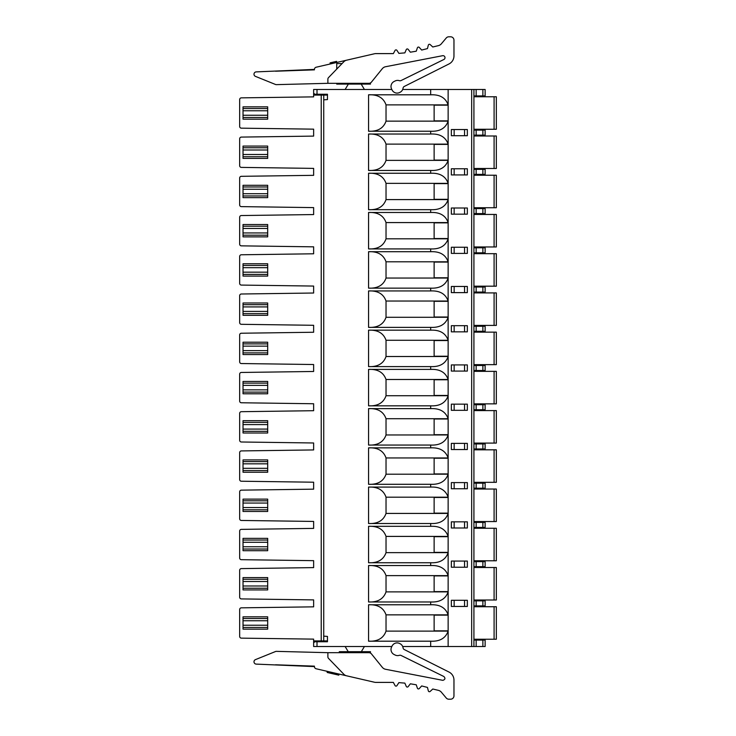 <?xml version="1.0" encoding="UTF-8"?>
<svg xmlns="http://www.w3.org/2000/svg" width="736" height="736" viewBox="0 0 736 736"><rect width="100%" height="100%" fill="white"/><g stroke="black" fill="none" stroke-linecap="round" stroke-linejoin="round"><path stroke-width="1.1" d="M496.331 135.994L496.331 168.498L494.095 168.498L494.095 135.994L496.331 135.994M473.92 168.498L494.095 168.498M473.92 135.994L494.095 135.994M473.92 135.148L485.125 135.148L485.125 130.106L473.92 130.106M473.92 174.377L485.125 174.377L485.125 169.335L473.92 169.335M391.828 89.479L313.637 89.479L313.637 93.122L313.637 89.479M473.92 95.919L485.125 95.919L485.125 89.479L402.684 89.479M392.076 89.976L391.58 88.964A5.603 5.603 0 0 1 394.137 81.466L395.14 80.969A5.603 5.603 0 0 1 399.363 80.675A2.245 2.245 0 0 0 401.056 80.555L443.845 59.506A2.015 2.015 0 0 0 442.548 55.715L385.692 66.7A5.603 5.603 0 0 0 382.306 68.687L371.478 82.064A3.358 3.358 0 0 1 368.865 83.315L327.879 83.315L327.879 79.175A2.245 2.245 0 0 1 328.504 77.62L343.813 61.769A5.603 5.603 0 0 1 346.582 60.196L374.486 53.756A5.603 5.603 0 0 1 375.746 53.608L393.355 53.608L395.03 50.471A1.122 1.122 0 0 1 396.962 50.388L398.894 53.378L404.855 52.882L406.263 49.616A1.122 1.122 0 0 1 408.176 49.376L410.357 52.192L416.254 51.207L417.386 47.831A1.122 1.122 0 0 1 419.272 47.426L421.673 50.057L427.469 48.585L428.324 45.135A1.122 1.122 0 0 1 430.174 44.574L432.786 46.994L438.398 45.641A5.603 5.603 0 0 0 441.37 43.792L446.237 38.005A3.358 3.358 0 0 1 448.813 36.8L450.607 36.8A3.358 3.358 0 0 1 453.965 40.158L453.965 55.936A8.97 8.97 0 0 1 449.034 63.94L404.276 86.452A2.245 2.245 0 0 0 403.07 88.127A5.603 5.603 0 0 1 399.998 92.322L399.574 92.524A5.603 5.603 0 0 1 392.076 89.976M402.684 646.521L430.67 646.521L430.67 641.194L368.561 641.194L368.561 604.771L430.67 604.771L430.67 601.965L368.561 601.965L368.561 565.542L430.67 565.542C439.769 565.128 445.593 568.486 448.141 575.635L448.141 552.653C445.593 559.802 439.769 563.16 430.67 562.746L368.561 562.746L368.561 526.314L430.67 526.314C439.769 525.9 445.593 529.258 448.141 536.406L448.141 513.424C445.593 520.573 439.769 523.931 430.67 523.517L368.561 523.517L368.561 487.085L430.67 487.085C439.769 486.671 445.593 490.029 448.141 497.177L448.141 474.196C445.593 481.344 439.769 484.702 430.67 484.288L368.561 484.288L368.561 447.856L430.67 447.856C439.769 447.442 445.593 450.8 448.141 457.948L448.141 434.967C445.593 442.115 439.769 445.473 430.67 445.059L368.561 445.059L368.561 408.627L430.67 408.627C439.769 408.213 445.593 411.571 448.141 418.72L448.141 395.738C445.593 402.886 439.769 406.244 430.67 405.83L368.561 405.83L368.561 369.398L430.67 369.398C439.769 368.984 445.593 372.342 448.141 379.491L448.141 356.509C445.593 363.658 439.769 367.016 430.67 366.602L368.561 366.602L368.561 330.17L430.67 330.17C439.769 329.756 445.593 333.114 448.141 340.262L448.141 317.28C445.593 324.429 439.769 327.787 430.67 327.373L368.561 327.373L368.561 290.941L430.67 290.941C439.769 290.527 445.593 293.885 448.141 301.033L448.141 278.052C445.593 285.2 439.769 288.558 430.67 288.144L368.561 288.144L368.561 251.712L430.67 251.712C439.769 251.298 445.593 254.656 448.141 261.804L448.141 238.823C445.593 245.971 439.769 249.329 430.67 248.915L368.561 248.915L368.561 212.483L430.67 212.483C439.769 212.069 445.593 215.427 448.141 222.576L448.141 199.594C445.593 206.742 439.769 210.1 430.67 209.686L368.561 209.686L368.561 173.254L430.67 173.254C439.769 172.84 445.593 176.198 448.141 183.347L448.141 160.365C445.593 167.514 439.769 170.872 430.67 170.458L368.561 170.458L368.561 134.035L430.67 134.035C439.769 133.612 445.593 136.97 448.141 144.118L448.141 121.146C445.593 128.285 439.769 131.643 430.67 131.229L368.561 131.229L368.561 94.806L430.67 94.806L430.67 89.479M313.637 646.521L313.637 642.878L313.637 646.521L391.828 646.521M314.76 641.755L313.637 642.878L314.76 641.755L327.465 641.755L327.465 636.419L323.73 636.152L323.73 99.848L327.465 99.581L327.465 95.082L313.637 95.082L313.637 96.876L313.637 93.122L313.784 95.082M313.784 93.27L314.76 94.245L327.465 94.245L327.465 99.581M430.67 131.229L430.67 134.035M430.67 170.458L430.67 173.254M430.67 209.686L430.67 212.483M430.67 248.915L430.67 251.712M430.67 288.144L430.67 290.941M430.67 327.373L430.67 330.17M430.67 366.602L430.67 369.398M430.67 405.83L430.67 408.627M430.67 445.059L430.67 447.856M430.67 484.288L430.67 487.085M430.67 523.517L430.67 526.314M430.67 562.746L430.67 565.542M430.67 604.771C439.769 604.357 445.593 607.715 448.141 614.854L448.141 591.882C445.593 599.03 439.769 602.388 430.67 601.965M430.67 646.521L485.125 646.521L485.125 640.081L473.92 640.081M448.141 646.521L448.141 631.111C445.593 638.25 439.769 641.617 430.67 641.194M368.561 604.771C377.66 604.357 383.484 607.715 386.032 614.854L386.032 631.111C383.484 638.25 377.66 641.617 368.561 641.194M368.561 565.542C377.66 565.128 383.484 568.486 386.032 575.635L386.032 591.882C383.484 599.03 377.66 602.388 368.561 601.965M368.561 526.314C377.66 525.9 383.484 529.258 386.032 536.406L386.032 552.653C383.484 559.802 377.66 563.16 368.561 562.746M368.561 487.085C377.66 486.671 383.484 490.029 386.032 497.177L386.032 513.424C383.484 520.573 377.66 523.931 368.561 523.517M368.561 447.856C377.66 447.442 383.484 450.8 386.032 457.948L386.032 474.196C383.484 481.344 377.66 484.702 368.561 484.288M368.561 408.627C377.66 408.213 383.484 411.571 386.032 418.72L386.032 434.967C383.484 442.115 377.66 445.473 368.561 445.059M368.561 369.398C377.66 368.984 383.484 372.342 386.032 379.491L386.032 395.738C383.484 402.886 377.66 406.244 368.561 405.83M368.561 330.17C377.66 329.756 383.484 333.114 386.032 340.262L386.032 356.509C383.484 363.658 377.66 367.016 368.561 366.602M368.561 290.941C377.66 290.527 383.484 293.885 386.032 301.033L386.032 317.28C383.484 324.429 377.66 327.787 368.561 327.373M368.561 251.712C377.66 251.298 383.484 254.656 386.032 261.804L386.032 278.052C383.484 285.2 377.66 288.558 368.561 288.144M368.561 212.483C377.66 212.069 383.484 215.427 386.032 222.576L386.032 238.823C383.484 245.971 377.66 249.329 368.561 248.915M368.561 173.254C377.66 172.84 383.484 176.198 386.032 183.347L386.032 199.594C383.484 206.742 377.66 210.1 368.561 209.686M368.561 134.035C377.66 133.612 383.484 136.97 386.032 144.118L386.032 160.365C383.484 167.514 377.66 170.872 368.561 170.458M368.561 131.229C377.66 131.643 383.484 128.285 386.032 121.146L386.032 104.889C383.484 97.75 377.66 94.383 368.561 94.806M448.141 89.479L448.141 104.889C445.593 97.75 439.769 94.383 430.67 94.806M448.141 615.14L448.141 630.835L434.13 630.835L434.13 615.14L448.141 615.14M451.352 567.226L467.342 567.226L467.342 561.062L451.352 561.062L451.352 567.226M448.141 575.911L448.141 591.606L434.13 591.606L434.13 575.911L448.141 575.911M451.352 527.997L467.342 527.997L467.342 521.833L451.352 521.833L451.352 527.997M448.141 536.682L448.141 552.377L434.13 552.377L434.13 536.682L448.141 536.682M451.352 488.768L467.342 488.768L467.342 482.604L451.352 482.604L451.352 488.768M448.141 497.453L448.141 513.148L434.13 513.148L434.13 497.453L448.141 497.453M451.352 449.54L467.342 449.54L467.342 443.376L451.352 443.376L451.352 449.54M448.141 458.224L448.141 473.92L434.13 473.92L434.13 458.224L448.141 458.224M451.352 410.311L467.342 410.311L467.342 404.147L451.352 404.147L451.352 410.311M448.141 418.996L448.141 434.691L434.13 434.691L434.13 418.996L448.141 418.996M451.352 371.082L467.342 371.082L467.342 364.918L451.352 364.918L451.352 371.082M448.141 379.767L448.141 395.462L434.13 395.462L434.13 379.767L448.141 379.767M451.352 331.853L467.342 331.853L467.342 325.689L451.352 325.689L451.352 331.853M448.141 340.538L448.141 356.233L434.13 356.233L434.13 340.538L448.141 340.538M451.352 292.624L467.342 292.624L467.342 286.46L451.352 286.46L451.352 292.624M448.141 301.309L448.141 317.004L434.13 317.004L434.13 301.309L448.141 301.309M451.352 253.396L467.342 253.396L467.342 247.232L451.352 247.232L451.352 253.396M448.141 262.08L448.141 277.776L434.13 277.776L434.13 262.08L448.141 262.08M451.352 214.167L467.342 214.167L467.342 208.003L451.352 208.003L451.352 214.167M448.141 222.852L448.141 238.547L434.13 238.547L434.13 222.852L448.141 222.852M451.352 174.938L467.342 174.938L467.342 168.774L451.352 168.774L451.352 174.938M448.141 183.623L448.141 199.318L434.13 199.318L434.13 183.623L448.141 183.623M451.352 135.709L467.342 135.709L467.342 129.545L451.352 129.545L451.352 135.709M448.141 144.394L448.141 160.089L434.13 160.089L434.13 144.394L448.141 144.394M448.141 120.86L448.141 105.165L434.13 105.165L434.13 120.86L448.141 120.86M451.352 606.455L467.342 606.455L467.342 600.291L451.352 600.291L451.352 606.455M473.92 89.479L473.92 646.521M473.92 605.894L485.125 605.894L485.125 600.852L473.92 600.852M391.58 647.036L392.076 646.024A5.603 5.603 0 0 1 399.574 643.476L399.998 643.678A5.603 5.603 0 0 1 403.07 647.873A2.245 2.245 0 0 0 404.276 649.548L449.034 672.06A8.97 8.97 0 0 1 453.965 680.064L453.965 695.842A3.358 3.358 0 0 1 450.607 699.2L448.813 699.2A3.358 3.358 0 0 1 446.237 697.995L441.37 692.208A5.603 5.603 0 0 0 438.398 690.359L432.786 689.006L430.174 691.426A1.122 1.122 0 0 1 428.324 690.865L427.469 687.415L421.673 685.943L419.272 688.574A1.122 1.122 0 0 1 417.386 688.169L416.254 684.793L410.357 683.808L408.176 686.624A1.122 1.122 0 0 1 406.263 686.384L404.855 683.118L398.894 682.622L396.962 685.612A1.122 1.122 0 0 1 395.03 685.529L393.355 682.392L375.746 682.392A5.603 5.603 0 0 1 374.486 682.244L346.582 675.804A5.603 5.603 0 0 1 343.813 674.231L328.504 658.38A2.245 2.245 0 0 1 327.879 656.825L327.879 652.685L368.865 652.685A3.358 3.358 0 0 1 371.478 653.936L382.306 667.313A5.603 5.603 0 0 0 385.692 669.3L442.548 680.285A2.015 2.015 0 0 0 442.952 680.322C445.234 679.503 445.528 678.224 443.836 676.494L401.056 655.445A2.245 2.245 0 0 0 399.363 655.325A5.603 5.603 0 0 1 395.14 655.031L394.137 654.534A5.603 5.603 0 0 1 391.58 647.036M339.305 652.685L339.305 651.682L370.466 651.682L370.466 653.09M346.582 675.804L316.167 668.776A2.245 2.245 0 0 1 314.428 666.595L256.229 664.111A2.328 2.328 0 0 1 255.438 659.631L275.503 651.526A2.245 2.245 0 0 1 276.423 651.36L327.879 652.685M327.226 671.333L338.836 674.01L338.836 675.16L327.226 672.483L327.226 671.333M348.229 651.682L345.129 646.521M364.421 646.521L361.321 651.682M314.428 666.144L275.531 664.783M327.226 672.483L326.996 671.278M313.637 642.878L313.637 639.124L241.325 638.14A1.684 1.684 0 0 1 239.669 636.456L239.669 609.509A1.684 1.684 0 0 1 241.325 607.835L313.637 606.841L313.637 599.895L241.325 598.911A1.684 1.684 0 0 1 239.669 597.227L239.669 570.28A1.684 1.684 0 0 1 241.325 568.606L313.637 567.612L313.637 560.666L241.325 559.682A1.684 1.684 0 0 1 239.669 557.998L239.669 531.052A1.684 1.684 0 0 1 241.325 529.377L313.637 528.393L313.637 521.438L241.325 520.453A1.684 1.684 0 0 1 239.669 518.77L239.669 491.823A1.684 1.684 0 0 1 241.325 490.148L313.637 489.164L313.637 482.209L241.325 481.224A1.684 1.684 0 0 1 239.669 479.541L239.669 452.594A1.684 1.684 0 0 1 241.325 450.92L313.637 449.935L313.637 442.98L241.325 441.996A1.684 1.684 0 0 1 239.669 440.312L239.669 413.374A1.684 1.684 0 0 1 241.325 411.691L313.637 410.706L313.637 403.751L241.325 402.767A1.684 1.684 0 0 1 239.669 401.083L239.669 374.146A1.684 1.684 0 0 1 241.325 372.462L313.637 371.478L313.637 364.522L241.325 363.538A1.684 1.684 0 0 1 239.669 361.854L239.669 334.917A1.684 1.684 0 0 1 241.325 333.233L313.637 332.249L313.637 325.294L241.325 324.309A1.684 1.684 0 0 1 239.669 322.626L239.669 295.688A1.684 1.684 0 0 1 241.325 294.004L313.637 293.02L313.637 286.065L241.325 285.08A1.684 1.684 0 0 1 239.669 283.406L239.669 256.459A1.684 1.684 0 0 1 241.325 254.776L313.637 253.791L313.637 246.836L241.325 245.852A1.684 1.684 0 0 1 239.669 244.177L239.669 217.23A1.684 1.684 0 0 1 241.325 215.547L313.637 214.562L313.637 207.607L241.325 206.623A1.684 1.684 0 0 1 239.669 204.948L239.669 178.002A1.684 1.684 0 0 1 241.325 176.318L313.637 175.334L313.637 168.388L241.325 167.394A1.684 1.684 0 0 1 239.669 165.72L239.669 138.773A1.684 1.684 0 0 1 241.325 137.089L313.637 136.105L313.637 129.159L241.325 128.165A1.684 1.684 0 0 1 239.669 126.491L239.669 99.544A1.684 1.684 0 0 1 241.325 97.86L313.637 96.876M313.784 642.73L313.784 640.918M313.637 136.105L313.637 129.159M313.637 175.334L313.637 168.388M313.637 214.562L313.637 207.607M313.637 253.791L313.637 246.836M313.637 293.02L313.637 286.065M313.637 332.249L313.637 325.294M313.637 371.478L313.637 364.522M313.637 410.706L313.637 403.751M313.637 449.935L313.637 442.98M313.637 489.164L313.637 482.209M313.637 528.393L313.637 521.438M313.637 567.612L313.637 560.666M313.637 606.841L313.637 599.895M321.227 95.082L321.227 640.918L313.637 640.918L313.637 639.124M321.227 640.918L323.73 640.918L323.73 636.152M323.73 99.848L323.757 94.245M323.757 641.755L323.757 640.918L327.465 640.918L327.465 636.419M314.76 94.245L313.637 93.122M267.692 589.922L267.692 588.239L243.027 588.239L243.027 589.922L267.692 589.922M243.027 579.269L267.692 579.269L267.692 577.594L243.027 577.594L243.027 588.239M267.692 588.239L267.692 579.269M267.692 550.694L267.692 549.01L243.027 549.01L243.027 550.694L267.692 550.694M243.027 540.049L267.692 540.049L267.692 538.366L243.027 538.366L243.027 549.01M267.692 549.01L267.692 540.049M267.692 511.465L267.692 509.781L243.027 509.781L243.027 511.465L267.692 511.465M243.027 500.82L267.692 500.82L267.692 499.137L243.027 499.137L243.027 509.781M267.692 509.781L267.692 500.82M267.692 472.236L267.692 470.552L243.027 470.552L243.027 472.236L267.692 472.236M243.027 461.592L267.692 461.592L267.692 459.908L243.027 459.908L243.027 470.552M267.692 470.552L267.692 461.592M267.692 433.007L267.692 431.324L243.027 431.324L243.027 433.007L267.692 433.007M243.027 422.363L267.692 422.363L267.692 420.679L243.027 420.679L243.027 431.324M267.692 431.324L267.692 422.363M267.692 393.778L267.692 392.095L243.027 392.095L243.027 393.778L267.692 393.778M243.027 383.134L267.692 383.134L267.692 381.45L243.027 381.45L243.027 392.095M267.692 392.095L267.692 383.134M267.692 354.55L267.692 352.866L243.027 352.866L243.027 354.55L267.692 354.55M243.027 343.905L267.692 343.905L267.692 342.222L243.027 342.222L243.027 352.866M267.692 352.866L267.692 343.905M267.692 315.321L267.692 313.637L243.027 313.637L243.027 315.321L267.692 315.321M243.027 304.676L267.692 304.676L267.692 302.993L243.027 302.993L243.027 313.637M267.692 313.637L267.692 304.676M267.692 276.092L267.692 274.408L243.027 274.408L243.027 276.092L267.692 276.092M243.027 265.448L267.692 265.448L267.692 263.764L243.027 263.764L243.027 274.408M267.692 274.408L267.692 265.448M267.692 236.863L267.692 235.18L243.027 235.18L243.027 236.863L267.692 236.863M243.027 226.219L267.692 226.219L267.692 224.535L243.027 224.535L243.027 235.18M267.692 235.18L267.692 226.219M267.692 197.634L267.692 195.951L243.027 195.951L243.027 197.634L267.692 197.634M243.027 186.99L267.692 186.99L267.692 185.306L243.027 185.306L243.027 195.951M267.692 195.951L267.692 186.99M267.692 158.406L267.692 156.731L243.027 156.731L243.027 158.406L267.692 158.406M243.027 147.761L267.692 147.761L267.692 146.078L243.027 146.078L243.027 156.731M267.692 156.731L267.692 147.761M267.692 119.177L267.692 117.502L243.027 117.502L243.027 119.177L267.692 119.177M243.027 108.532L267.692 108.532L267.692 106.849L243.027 106.849L243.027 117.502M267.692 117.502L267.692 108.532M267.692 629.151L267.692 627.468L243.027 627.468L243.027 629.151L267.692 629.151M243.027 618.498L267.692 618.498L267.692 616.823L243.027 616.823L243.027 627.468M267.692 627.468L267.692 618.498M473.92 639.234L496.331 639.234L496.331 606.731L473.92 606.731M473.92 566.665L485.125 566.665L485.125 561.623L473.92 561.623M473.92 527.436L485.125 527.436L485.125 522.394L473.92 522.394M473.92 488.207L485.125 488.207L485.125 483.166L473.92 483.166M473.92 448.978L485.125 448.978L485.125 443.937L473.92 443.937M473.92 409.75L485.125 409.75L485.125 404.708L473.92 404.708M473.92 370.521L485.125 370.521L485.125 365.479L473.92 365.479M473.92 331.292L485.125 331.292L485.125 326.25L473.92 326.25M473.92 292.063L485.125 292.063L485.125 287.022L473.92 287.022M473.92 252.834L485.125 252.834L485.125 247.793L473.92 247.793M473.92 213.606L485.125 213.606L485.125 208.564L473.92 208.564M473.92 207.727L496.331 207.727L496.331 175.223L473.92 175.223M473.92 246.956L496.331 246.956L496.331 214.452L473.92 214.452M473.92 286.184L496.331 286.184L496.331 253.681L473.92 253.681M473.92 325.413L496.331 325.413L496.331 292.91L473.92 292.91M473.92 364.642L496.331 364.642L496.331 332.138L473.92 332.138M473.92 403.862L496.331 403.862L496.331 371.358L473.92 371.358M473.92 443.09L496.331 443.09L496.331 410.587L473.92 410.587M473.92 482.319L496.331 482.319L496.331 449.816L473.92 449.816M473.92 521.548L496.331 521.548L496.331 489.044L473.92 489.044M473.92 560.777L496.331 560.777L496.331 528.273L473.92 528.273M473.92 600.006L496.331 600.006L496.331 567.502L473.92 567.502M485.125 130.106L485.125 135.148M494.095 129.269L494.095 96.766L496.331 96.766L496.331 129.269L473.92 129.269M494.095 96.766L473.92 96.766M327.879 83.315L276.423 84.64A2.245 2.245 0 0 1 275.503 84.474L255.438 76.369A2.328 2.328 0 0 1 256.229 71.889L314.428 69.405A2.245 2.245 0 0 1 316.167 67.224L346.582 60.196M334.061 63.084L330.114 63.995L330.114 62.845L334.061 61.934L336.582 61.355L336.582 62.505L334.061 63.084L334.061 61.934M342.056 63.59L336.729 63.59L336.729 69.101M336.729 83.315L336.729 84.097L370.466 84.097L370.466 82.91M345.129 89.479L348.358 84.097M361.183 84.097L364.421 89.479M275.531 71.217L314.428 69.856M317.004 641.755L317.004 646.521M317.004 89.479L317.004 94.245M471.675 646.521L471.675 89.479M386.032 631.111L448.141 631.111M448.141 614.854L386.032 614.854M386.032 591.882L448.141 591.882M448.141 575.635L386.032 575.635M386.032 552.653L448.141 552.653M448.141 536.406L386.032 536.406M386.032 513.424L448.141 513.424M448.141 497.177L386.032 497.177M386.032 474.196L448.141 474.196M448.141 457.948L386.032 457.948M386.032 434.967L448.141 434.967M448.141 418.72L386.032 418.72M386.032 395.738L448.141 395.738M448.141 379.491L386.032 379.491M386.032 356.509L448.141 356.509M448.141 340.262L386.032 340.262M386.032 317.28L448.141 317.28M448.141 301.033L386.032 301.033M386.032 278.052L448.141 278.052M448.141 261.804L386.032 261.804M386.032 238.823L448.141 238.823M448.141 222.576L386.032 222.576M386.032 199.594L448.141 199.594M448.141 183.347L386.032 183.347M386.032 160.365L448.141 160.365M448.141 144.118L386.032 144.118M386.032 121.146L448.141 121.146M448.141 104.889L386.032 104.889M476.155 600.852L476.155 605.894M482.88 605.894L482.88 600.852M476.155 640.081L476.155 646.521M482.88 646.521L482.88 640.081M243.027 585.994L267.692 585.994M267.692 581.514L243.027 581.514M243.027 546.765L267.692 546.765M267.692 542.285L243.027 542.285M243.027 507.546L267.692 507.546M267.692 503.056L243.027 503.056M243.027 468.317L267.692 468.317M267.692 463.827L243.027 463.827M243.027 429.088L267.692 429.088M267.692 424.598L243.027 424.598M243.027 389.859L267.692 389.859M267.692 385.37L243.027 385.37M243.027 350.63L267.692 350.63M267.692 346.141L243.027 346.141M243.027 311.402L267.692 311.402M267.692 306.912L243.027 306.912M243.027 272.173L267.692 272.173M267.692 267.683L243.027 267.683M243.027 232.944L267.692 232.944M267.692 228.454L243.027 228.454M243.027 193.715L267.692 193.715M267.692 189.235L243.027 189.235M243.027 154.486L267.692 154.486M267.692 150.006L243.027 150.006M243.027 115.258L267.692 115.258M267.692 110.777L243.027 110.777M243.027 625.223L267.692 625.223M267.692 620.742L243.027 620.742M494.095 639.234L494.095 606.731M476.155 561.623L476.155 566.665M482.88 566.665L482.88 561.623M476.155 522.394L476.155 527.436M482.88 527.436L482.88 522.394M476.155 483.166L476.155 488.207M482.88 488.207L482.88 483.166M476.155 443.937L476.155 448.978M482.88 448.978L482.88 443.937M476.155 404.708L476.155 409.75M482.88 409.75L482.88 404.708M476.155 365.479L476.155 370.521M482.88 370.521L482.88 365.479M476.155 326.25L476.155 331.292M482.88 331.292L482.88 326.25M476.155 287.022L476.155 292.063M482.88 292.063L482.88 287.022M476.155 247.793L476.155 252.834M482.88 252.834L482.88 247.793M476.155 208.564L476.155 213.606M482.88 213.606L482.88 208.564M476.155 169.335L476.155 174.377M482.88 174.377L482.88 169.335M494.095 207.727L494.095 175.223M494.095 246.956L494.095 214.452M494.095 286.184L494.095 253.681M494.095 325.413L494.095 292.91M494.095 364.642L494.095 332.138M494.095 403.862L494.095 371.358M494.095 443.09L494.095 410.587M494.095 482.319L494.095 449.816M494.095 521.548L494.095 489.044M494.095 560.777L494.095 528.273M494.095 600.006L494.095 567.502M476.155 89.479L476.155 95.919M482.88 135.148L482.88 130.106M476.155 130.106L476.155 135.148M482.88 95.919L482.88 89.479M454.149 561.062L454.149 567.226L454.149 561.062M464.545 567.226L464.545 561.062L464.545 567.226M454.149 521.833L454.149 527.997L454.149 521.833M464.545 527.997L464.545 521.833L464.545 527.997M454.149 482.604L454.149 488.768L454.149 482.604M464.545 488.768L464.545 482.604L464.545 488.768M454.149 443.376L454.149 449.54L454.149 443.376M464.545 449.54L464.545 443.376L464.545 449.54M454.149 404.147L454.149 410.311L454.149 404.147M464.545 410.311L464.545 404.147L464.545 410.311M454.149 364.918L454.149 371.082L454.149 364.918M464.545 371.082L464.545 364.918L464.545 371.082M454.149 325.689L454.149 331.853L454.149 325.689M464.545 331.853L464.545 325.689L464.545 331.853M454.149 286.46L454.149 292.624L454.149 286.46M464.545 292.624L464.545 286.46L464.545 292.624M454.149 247.232L454.149 253.396L454.149 247.232M464.545 253.396L464.545 247.232L464.545 253.396M454.149 208.003L454.149 214.167L454.149 208.003M464.545 214.167L464.545 208.003L464.545 214.167M454.149 168.774L454.149 174.938L454.149 168.774M464.545 174.938L464.545 168.774L464.545 174.938M454.149 129.545L454.149 135.709L454.149 129.545M464.545 135.709L464.545 129.545L464.545 135.709M454.149 600.291L454.149 606.455L454.149 600.291M464.545 606.455L464.545 600.291L464.545 606.455"/></g></svg>
